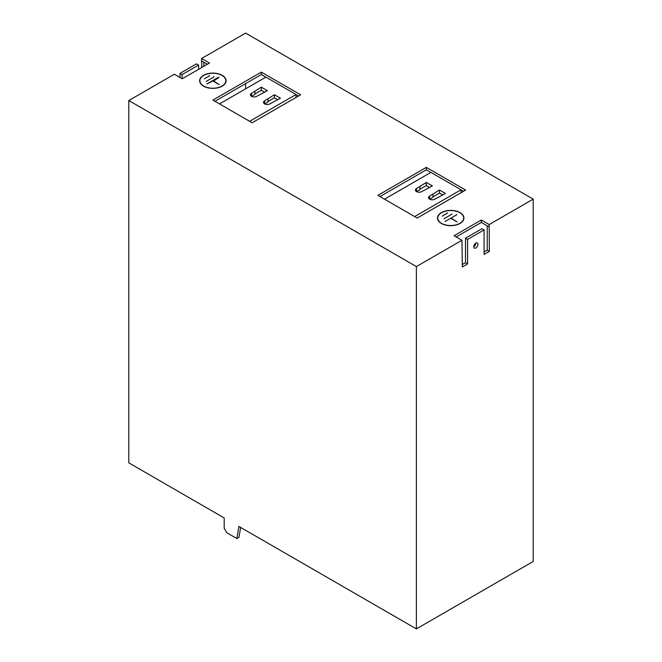 <?xml version="1.0" encoding="UTF-8"?>
<svg xmlns="http://www.w3.org/2000/svg" width="662" height="662" viewBox="0 0 662 662"><rect width="100%" height="100%" fill="white"/><g stroke="black" fill="none" stroke-linecap="round" stroke-linejoin="round"><path stroke-width="0.99" d="M473.744 246.769A2.962 1.713 -60 0 1 475.035 243.79A2.962 1.713 -60 0 1 477.319 242.995A2.962 1.713 -60 0 1 477.939 244.352A2.962 1.713 -60 0 1 476.64 247.331A2.962 1.713 -60 0 1 474.356 248.126A2.962 1.713 -60 0 1 473.744 246.769A2.962 1.713 120 0 0 475.837 243.144L475.837 243.144M441.331 212.634A13.24 7.646 180 0 1 455.762 210.971A13.24 7.646 180 0 1 463.938 218.038A13.24 7.646 180 0 1 460.057 223.442A13.24 7.646 180 0 1 445.625 225.105A13.24 7.646 180 0 1 437.458 218.038A13.24 7.646 180 0 1 441.331 212.634M463.913 218.493A13.24 7.646 0 0 0 463.574 217.153M203.515 75.327A13.24 7.646 180 0 1 217.939 73.672A13.24 7.646 180 0 1 226.114 80.731A13.24 7.646 180 0 1 222.242 86.143A13.24 7.646 180 0 1 207.81 87.798A13.24 7.646 180 0 1 199.634 80.731A13.24 7.646 180 0 1 203.515 75.327M226.098 81.186A13.24 7.646 0 0 0 225.75 79.854M437.822 219.825A12.967 7.489 180 0 1 437.731 218.948L437.731 218.038A12.967 7.489 180 0 1 441.529 212.742A12.967 7.489 180 0 1 455.655 211.12A12.967 7.489 180 0 1 463.665 218.038A12.967 7.489 180 0 1 459.867 223.334A12.967 7.489 180 0 1 445.733 224.956A12.967 7.489 180 0 1 437.731 218.038M199.998 82.527A12.967 7.489 180 0 1 199.907 81.641L199.907 80.731A12.967 7.489 180 0 1 203.706 75.443A12.967 7.489 180 0 1 217.839 73.821A12.967 7.489 180 0 1 225.841 80.731A12.967 7.489 180 0 1 222.043 86.027A12.967 7.489 180 0 1 207.918 87.649A12.967 7.489 180 0 1 199.907 80.731M207.371 64.247L201.612 60.921L201.612 58.504L245.619 33.1L533.2 199.138L533.2 561.459L416.381 628.9L238.899 526.431L236.872 538.562L226.809 532.753L224.186 528.218L224.186 517.941L128.8 462.862L128.8 100.541L416.381 266.579L416.381 628.9M533.2 199.138L489.201 224.542L489.326 251.378L484.088 254.407L484.088 229.913L467.587 239.437L467.587 263.931L462.349 266.96L461.96 240.265L416.381 266.579M201.612 58.504L209.473 63.039L182.232 78.77L174.371 74.235L128.8 100.541M461.96 240.265L454.099 235.73L481.34 220.007L489.201 224.542M252.164 122.768L212.874 100.086L261.333 72.117L300.614 94.798L252.164 122.768M417.168 218.038L377.886 195.356L426.336 167.378L465.626 190.06L417.168 218.038M180.006 77.479L180.006 73.399L196.506 63.875L198.6 65.083L198.6 69.32M201.745 67.499L201.745 61.003M462.349 264.535L465.494 262.723L467.587 263.931M465.494 262.723L465.494 238.229L467.587 239.437M484.088 229.913L481.994 228.696L465.494 238.229M484.088 251.99L487.232 250.17L489.326 251.378M487.232 250.17L487.232 225.825M489.201 226.958L481.34 222.424L481.34 220.007M481.34 222.424L456.201 236.938M437.822 217.153A13.24 7.646 0 0 0 437.474 218.493M199.998 79.854A13.24 7.646 0 0 0 199.659 81.186M261.333 72.117L261.333 74.533L214.968 101.303M298.521 96.007L296.03 94.567L296.03 97.446M265.859 77.148L261.333 74.533M249.624 121.303L296.03 94.509L265.917 77.123L219.503 103.917M426.336 167.378L426.336 169.803L379.98 196.564M463.532 191.277L461.042 189.837L461.042 192.708M430.871 172.418L426.336 169.803M414.627 216.573L461.042 189.779L430.921 172.385L384.506 199.179M203.838 66.291L203.838 62.211M180.006 73.399L182.1 74.607L198.6 65.083M182.1 78.695L182.1 74.607M236.872 538.562L238.965 537.354L240.629 527.424M463.665 218.038L463.665 218.948A12.967 7.489 180 0 1 463.574 219.825M225.841 80.731L225.841 81.641A12.967 7.489 180 0 1 225.75 82.527M261.333 87.177L267.357 90.653L256.748 96.321A3.707 2.135 180 0 1 252.71 96.784A3.707 2.135 180 0 1 250.426 94.815A3.707 2.135 180 0 1 251.51 93.301L261.333 87.177L261.333 90.264L264.684 92.192M280.448 98.216L269.839 103.884A3.707 2.135 180 0 1 265.81 104.348A3.707 2.135 180 0 1 263.517 102.37A3.707 2.135 180 0 1 264.601 100.864L274.424 94.732L280.448 98.216M434.851 199.154A3.707 2.135 180 0 1 430.813 199.618A3.707 2.135 180 0 1 428.529 197.64A3.707 2.135 180 0 1 429.613 196.126L439.436 190.002L445.46 193.478L434.851 199.154M432.36 185.923L421.752 191.591A3.707 2.135 180 0 1 417.722 192.054A3.707 2.135 180 0 1 415.43 190.077A3.707 2.135 180 0 1 416.514 188.562L426.336 182.439L432.36 185.923M245.619 83.611L245.619 88.84M254.911 93.963L261.333 90.264M254.911 91.331L254.911 94.418L251.56 96.354M274.424 94.732L274.424 97.819L277.775 99.755M268.011 101.526L274.424 97.819M268.011 98.895L268.011 101.981L264.659 103.917M429.663 199.179L433.014 197.243L433.014 194.165M439.436 190.002L439.436 193.089L442.787 195.025M433.014 196.796L439.436 193.089M426.336 182.439L426.336 185.525L429.688 187.462M419.923 189.233L426.336 185.525M419.923 186.601L419.923 189.688L416.572 191.624M444.996 221.555L456.788 214.753L451.087 218.038L457.045 221.935L450.698 218.261L444.996 221.555M444.02 218.717L451.873 214.182L444.02 218.717M442.183 216.151L447.421 213.123L442.183 216.151M204.359 78.844L209.597 75.816L204.359 78.844M206.196 81.418L214.058 76.875L206.196 81.418M213.272 80.731L219.23 84.628L212.874 80.963L206.784 84.024L218.576 77.214L218.965 77.446L213.272 81.186M456.391 214.521L456.391 214.976M451.087 218.493L451.087 218.038M451.484 213.958L451.484 214.405M447.032 212.899L447.032 213.354M209.209 75.592L209.209 76.047M213.66 76.651L213.66 77.106M218.576 77.669L218.576 77.214M251.51 93.301L251.51 96.321M264.601 100.864L264.601 103.884M429.613 196.126L429.613 199.154M416.514 188.562L416.514 191.591"/></g></svg>
